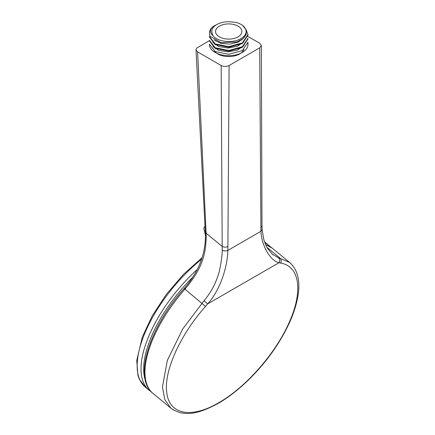 <?xml version="1.0" encoding="UTF-8"?>
<svg xmlns="http://www.w3.org/2000/svg" width="435" height="435" viewBox="0 0 435 435"><rect width="100%" height="100%" fill="white"/><g stroke="black" fill="none" stroke-linecap="round" stroke-linejoin="round"><path stroke-width="0.65" d="M227.989 246.498C226.086 247.39 224.177 247.39 222.269 246.498L206.108 233.198L197.604 51.912L221.154 65.506C223.802 66.745 226.456 66.745 229.109 65.506L227.869 250.391C227.532 266.236 220.583 289.639 207.664 303.902L205.499 306.409C180.204 334.83 163.696 371.213 166.763 392.517C169.057 414.446 191.085 419.025 218.74 402.712C246.243 387.177 276.345 352.502 289.52 321.644C303.369 290.569 299.421 266.008 280.58 263.061L279.009 262.713C270.592 260.875 261.794 246.553 260.935 231.3L259.695 47.85L261.343 45.539L259.695 43.255L247.743 36.355M196.006 49.835L205.315 232.241L206.108 233.198L206.195 235.743C206.043 256.623 200.627 270.081 185.653 288.367L184.94 289.161A93.982 41.793 129.4 0 0 153.066 393.501L170.939 408.204L164.843 399.727L162.451 386.927L167.334 360.397L182.711 328.974L204.02 300.781C210.132 293.505 214.683 285.458 217.669 276.633C220.148 271.108 222.628 252.73 222.231 250.207L221.154 65.506M209.452 40.613L196.848 47.997L196.142 48.976L196.038 50.03L197.604 51.912M260.815 227.548L262 225.895L261.343 45.539M229.109 65.506L259.695 47.85M272 254.045L278.52 257.77L289.563 262.403L291.945 264.736M173.511 409.993L170.96 408.226M278.52 257.77C279.89 259.184 280.048 260.831 279.009 262.713L207.664 303.902L204.02 300.781M145.475 380.761A92.1 40.955 -50.6 0 1 145.056 356.39A92.1 40.955 -50.6 0 1 192.743 277.22M214.77 43.69A15.508 8.956 0 0 0 214.444 44.109M214.509 51.216A15.508 8.956 0 0 0 230.267 56.523A15.508 8.956 0 0 0 243.866 49.503M242.398 43.413A15.508 8.956 0 0 0 242.061 43.065M247.972 38.987L247.972 38.4L242.328 46.741L228.707 50.482L215.086 47.698L209.447 40.319L209.442 40.912L215.08 48.29L228.712 51.069L242.306 47.333L247.95 38.987M209.458 37.073L215.086 44.457L228.707 47.241L242.322 43.511L247.972 35.159L247.972 34.561L242.328 42.902L228.712 46.643L215.086 43.864L209.452 36.486L209.442 37.073M242.67 25.518L246.177 29.808L246.194 34.582L242.812 38.905L236.667 41.988L221.132 42.684L210.399 36.502A19.265 11.125 180 0 1 209.442 33.038A19.265 11.125 180 0 1 213.291 26.366L217.543 24.164M245.992 29.373L247.972 34.561M209.447 44.332A19.265 11.125 0 0 0 209.442 44.549A19.265 11.125 0 0 0 228.707 55.669A19.265 11.125 0 0 0 247.972 44.549L247.972 42.239L242.333 50.58L228.712 54.315L215.091 51.537L209.442 44.152M247.972 44.549A19.265 11.125 0 0 0 247.874 43.408M219.403 26.133A13.159 7.596 180 0 1 233.742 24.485A13.159 7.596 180 0 1 241.865 31.505A13.159 7.596 180 0 1 228.707 39.101A13.159 7.596 180 0 1 215.548 31.505A13.159 7.596 180 0 1 219.403 26.133M211.791 31.505A16.916 9.766 180 0 0 211.818 32.032L212.905 35.686A17.389 10.038 0 0 0 238.636 39.743A17.389 10.038 0 0 0 241.001 24.404A17.389 10.038 0 0 0 235.955 22.375L229.626 21.75A16.916 9.766 180 0 0 211.791 31.505L211.791 31.537M213.291 26.366C209.713 29.498 209.583 32.603 212.905 35.686M213.754 46.909A15.508 8.956 0 0 0 214.254 47.79M217.07 48.617L227.75 50.846L238.88 48.464M217.114 44.8L227.744 47.007L238.804 44.664M244.16 37.693L238.271 42.103L229.566 44.136L220.616 43.293L214.047 39.922M244.04 41.689L237.543 46.246L228.098 48.035L218.849 46.567L212.894 42.461M244.024 45.544L237.499 50.096L228.07 51.868L218.849 50.406L212.9 46.3M241.865 47.018L241.865 47.616A13.159 7.596 180 0 1 241.865 47.681M215.733 48.883A13.159 7.596 180 0 1 215.564 47.942M204.961 226.042L203.797 228.348L205.396 234.954M222.231 250.207C224.123 251.082 225.999 251.147 227.869 250.391L260.935 231.3L262.109 229.435L263.697 239.016C264.882 243.024 266.225 246.226 267.726 248.619L272.854 254.785M280.58 263.061C281.575 261.174 281.391 259.526 280.02 258.113L267.057 247.444M205.499 306.409L184.951 289.166M289.563 262.403L272.495 248.352A93.982 41.793 129.4 0 0 265.747 244.769M206.195 235.743L205.391 234.791C205.641 243.535 204.069 252.545 200.666 261.821C196.979 271.212 191.688 279.852 184.799 287.742L184.087 288.552C149.363 327.365 133.023 378.265 153.066 393.501M185.653 288.367L184.924 287.905M184.94 289.161L184.201 288.726M264.931 242.784A93.982 41.793 -50.6 0 1 268.596 245.144L264.692 241.936A93.982 41.793 129.4 0 0 264.589 241.849L264.692 241.936M151.217 391.777L149.167 390.293A93.982 41.793 -50.6 0 1 142.424 356.086A93.982 41.793 -50.6 0 1 197.234 269.499M201.579 259.282A93.982 41.793 129.4 0 0 145.268 387.085L139.417 379.363L137.949 375.383L136.748 360.495L142.321 336.989L152.326 315.701L166.398 294.277L183.434 274.414L202.117 257.623M205.315 232.241L205.391 234.791M265.687 244.639L272.495 248.352M170.988 408.204C184.516 417.828 200.013 413.228 218.381 403.272C239.87 390.956 263.202 367.515 278.672 342.606C289.531 325.195 296.045 309.062 298.209 294.201C299.981 283.049 298.502 269.999 289.563 262.441M262.109 229.435L262 225.895M149.167 390.293L145.268 387.085M268.596 245.144L270.445 246.873M215.548 40.765L215.548 41.091M215.548 44.104L215.548 44.925M241.865 39.585L241.865 40.004M241.865 43.185L241.865 43.843"/></g></svg>
